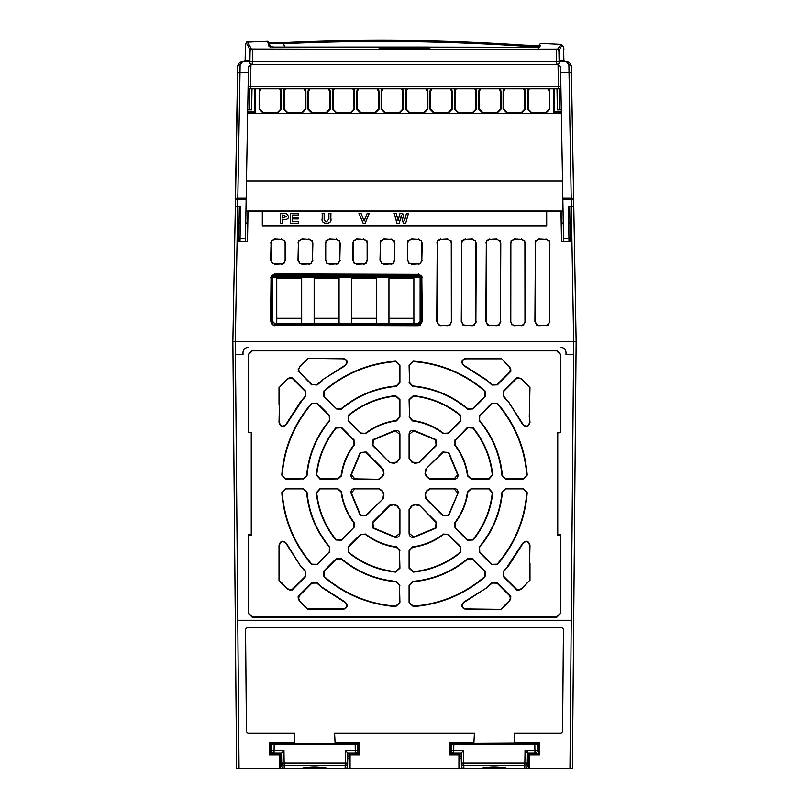 <?xml version="1.0" encoding="UTF-8"?>
<svg xmlns="http://www.w3.org/2000/svg" width="809" height="809" viewBox="0 0 809 809"><rect width="100%" height="100%" fill="white"/><g stroke="black" fill="none" stroke-linecap="round" stroke-linejoin="round"><path stroke-width="1.21" d="M271.561 753.826L271.622 750.59L283.959 750.59L281.552 753.088L281.724 763.089L347.637 763.089L347.809 753.088L345.403 750.59L357.74 750.59L357.629 744.007L271.733 744.007L271.622 750.59L274.069 750.59L274.19 744.007M274.069 750.631L274.069 753.088L281.552 753.088M271.622 750.631A2.457 2.457 0 0 0 274.069 753.088A2.457 2.457 0 0 1 271.622 750.59M357.74 750.631L357.74 750.631A2.457 2.457 0 0 1 355.293 753.088L347.809 753.088M349.043 758.731L347.708 758.731L349.043 758.731M345.403 750.59L345.18 765.466A2.457 2.417 1 0 0 347.637 763.089L347.587 766.143A2.457 2.457 0 0 1 345.13 768.55L459.815 768.55L459.957 753.826L458.936 754.858L449.116 754.858L449.116 742.905L473.902 742.905L474.418 733.146L334.582 733.146L335.098 742.905L359.884 742.905L359.884 754.858L350.064 754.858L349.043 753.826L349.185 768.55M283.959 750.59L284.181 765.466A2.457 2.417 179 0 1 281.724 763.089L281.775 766.143A2.457 2.417 -1 0 0 284.232 768.51L327.402 768.55A2.457 2.275 90 0 1 326.876 768.479M280.318 753.826L279.297 754.858L269.478 754.858L270.509 753.826L280.318 753.826L280.177 768.55L284.232 768.55L284.181 765.466L345.18 765.466L345.13 768.51A2.457 2.417 1 0 0 347.587 766.143A2.457 2.457 0 0 1 345.13 768.55L327.402 768.51C325.946 766.689 303.699 766.548 301.959 768.51L301.959 768.55A2.457 2.275 -90 0 0 302.485 768.479M281.653 758.731L280.318 758.731M284.232 768.55A2.457 2.457 0 0 1 281.775 766.143A2.457 2.457 0 0 0 284.232 768.55L301.959 768.55M451.2 753.826L451.26 750.59L463.597 750.59L461.191 753.088L461.363 763.089L527.276 763.089L527.448 753.088L525.041 750.59L537.378 750.59L537.267 744.007L451.371 744.007L451.26 750.59L453.707 750.59L453.829 744.007M453.707 750.631L453.707 753.088L461.191 753.088M451.26 750.631A2.457 2.457 0 0 0 453.707 753.088A2.457 2.457 0 0 1 451.26 750.59M537.378 750.59L537.378 750.631A2.457 2.457 0 0 1 534.931 753.088L527.448 753.088L527.488 750.631M525.041 750.59L524.819 765.466A2.457 2.417 1 0 0 527.276 763.089L527.225 766.143A2.457 2.457 0 0 1 524.768 768.55L572.408 768.55L572.499 757.74M463.597 750.59L463.82 765.466A2.457 2.417 179 0 1 461.363 763.089L461.413 766.143A2.457 2.417 -1 0 0 463.87 768.51L507.041 768.55A2.457 2.275 90 0 1 506.515 768.479M459.815 768.55L463.87 768.55L463.82 765.466L524.819 765.466L524.768 768.51A2.457 2.417 1 0 0 527.225 766.143A2.457 2.457 0 0 1 524.768 768.55L507.041 768.51C505.585 766.689 483.337 766.548 481.598 768.51L481.598 768.55A2.457 2.275 -90 0 0 482.124 768.479M461.292 758.731L459.957 758.731M527.347 758.731L528.681 758.731M463.87 768.55A2.457 2.457 0 0 1 461.413 766.143A2.457 2.457 0 0 0 463.87 768.55L481.598 768.55M364.01 210.967C379.836 211.038 379.836 211.109 364.01 211.179C348.183 211.109 348.183 211.038 364.01 210.967C379.836 211.038 379.836 211.109 364.01 211.179C348.183 211.109 348.183 211.038 364.01 210.967M289.207 210.967C305.033 211.038 305.033 211.109 289.207 211.179C273.381 211.109 273.381 211.038 289.207 210.967C305.033 211.038 305.033 211.109 289.207 211.179C273.381 211.109 273.381 211.038 289.207 210.967M326.603 210.967C342.44 211.038 342.44 211.109 326.603 211.179C310.777 211.109 310.777 211.038 326.603 210.967C342.44 211.038 342.44 211.109 326.603 211.179C310.777 211.109 310.777 211.038 326.603 210.967M401.406 210.967C417.242 211.038 417.242 211.109 401.406 211.179C385.58 211.109 385.58 211.038 401.406 210.967C417.242 211.038 417.242 211.109 401.406 211.179C385.58 211.109 385.58 211.038 401.406 210.967M380.179 49.501L379.097 49.501L380.179 49.501L380.25 48.449L379.168 48.449L379.097 49.501M428.821 49.501L428.406 47.053A1.476 1.426 -90 0 1 428.426 47.053L380.594 47.053A1.476 1.426 -90 0 0 380.574 47.053L379.128 48.429L379.057 49.501L252.519 49.501L252.347 61.555L556.653 61.555L556.481 49.501L252.519 49.501A2.457 2.457 0 0 0 250.062 51.918L250.062 51.998M565.875 61.777L559.11 61.777L558.938 51.918A2.457 2.457 0 0 0 556.481 49.501A2.457 2.457 0 0 1 558.938 51.918L558.938 51.998M272.502 276.506L274.544 275.414L275.03 275.909L272.582 278.357L272.087 277.861L272.046 321.82L272.542 321.325L274.989 323.782L274.494 324.278L418.384 324.278L419.851 323.782L417.889 323.782L420.336 321.325L420.296 278.357L417.838 275.909L418.334 275.414L420.377 276.506L420.791 277.861L420.832 321.82L419.851 323.782M418.526 276L274.342 276M420.104 322.356L420.104 277.416M274.241 323.661L276.749 323.661L276.749 278.549L301.666 278.549L301.666 323.661L314.145 323.661L314.145 278.549L339.072 278.549L339.072 323.661L351.541 323.661L351.541 278.549L376.468 278.549L376.468 323.661L388.947 323.661L388.947 278.549L413.874 278.549L413.874 323.661L418.637 323.661M272.582 278.357L272.542 321.325M388.947 323.661L413.874 323.661M351.541 323.661L376.468 323.661M314.145 323.661L339.072 323.661M276.749 323.661L301.666 323.661M413.874 318.291L388.947 318.291M376.468 318.291L351.541 318.291M339.072 318.291L314.145 318.291M301.666 318.291L276.749 318.291M496.857 239.484L489.819 239.484L486.907 241.042L486.32 242.973L486.249 321.79L487.645 324.601L489.738 325.299L496.938 325.299L499.032 324.601L500.427 321.79L500.356 242.973L499.77 241.042L496.857 239.484L499.77 241.042M472.314 239.484L465.276 239.484L462.364 241.042L461.777 242.973L461.706 321.79L463.102 324.601L465.195 325.299L472.395 325.299L474.489 324.601L475.884 321.79L475.813 242.973L475.227 241.042L472.314 239.484L475.227 241.042M447.771 239.484L440.743 239.484L437.821 241.042L437.234 242.973L437.163 321.79L438.559 324.601L440.662 325.299L447.852 325.299L449.946 324.601L451.351 321.79L451.27 242.973L450.684 241.042L447.771 239.484L450.684 241.042M514.281 325.299L521.471 325.299L523.575 324.601L524.97 321.79L524.899 242.973L524.313 241.042L521.4 239.484L514.362 239.484L511.45 241.042L510.863 242.973L510.792 321.79L512.188 324.601L514.281 325.299L512.188 324.601M538.824 325.299L546.014 325.299L548.118 324.601L549.513 321.79L549.442 242.973L548.846 241.042L545.933 239.484L538.905 239.484L535.993 241.042L535.396 242.973L535.325 321.79L536.731 324.601L538.824 325.299L536.731 324.601M274.544 263.886L281.633 263.886L283.726 263.188L285.122 260.387L285.112 242.973L284.525 241.042L281.603 239.484L274.575 239.484L271.662 241.042L271.076 242.973L271.055 260.387L272.451 263.188L274.544 263.886L272.451 263.188M301.888 263.886L308.967 263.886L311.071 263.188L312.466 260.387L312.446 242.973L311.859 241.042L308.947 239.484L301.909 239.484L298.996 241.042L298.41 242.973L298.39 260.387L299.795 263.188L301.888 263.886L299.795 263.188M329.223 263.886L336.311 263.886L338.405 263.188L339.8 260.387L339.79 242.973L339.193 241.042L336.281 239.484L329.253 239.484L326.34 241.042L325.744 242.973L325.734 260.387L327.129 263.188L329.223 263.886L327.129 263.188M356.567 263.886L363.646 263.886L365.739 263.188L367.144 260.387L367.124 242.973L366.538 241.042L363.625 239.484L356.587 239.484L353.675 241.042L353.088 242.973L353.068 260.387L354.463 263.188L356.567 263.886L354.463 263.188M383.901 263.886L390.99 263.886L393.083 263.188L394.479 260.387L394.458 242.973L393.872 241.042L390.959 239.484L383.931 239.484L381.009 241.042L380.422 242.973L380.412 260.387L381.808 263.188L383.901 263.886L381.808 263.188M411.245 263.886L418.324 263.886L420.417 263.188L421.813 260.387L421.802 242.973L421.216 241.042L418.304 239.484L411.265 239.484L408.353 241.042L407.766 242.973L407.746 260.387L409.142 263.188L411.245 263.886L409.142 263.188M273.027 323.782L272.046 321.82M421.873 321.79L421.833 277.841L421.246 275.899L418.334 274.342L274.544 274.342L271.632 275.899L271.035 277.841L270.995 321.79L272.4 324.601L274.494 325.299L418.384 325.299L420.478 324.601L421.873 321.79L420.478 324.601M274.544 275.414L418.334 275.414M307.865 358.822L299.664 367.013L298.642 369.491L299.158 371.311A16.089 16.089 0 0 0 298.845 371.473L311.93 384.558L316.804 384.71A132.575 132.575 0 0 1 321.618 380.655A16.089 16.089 0 0 0 321.527 380.412L344.836 365.435C347.779 362.412 347.253 360.207 343.259 358.822L307.693 358.397L343.259 358.822M305.185 391.303L292.1 378.218A16.089 16.089 0 0 0 291.938 378.531L290.118 378.015L287.64 379.047L279.439 387.238L279.439 422.632C280.814 426.626 283.029 427.152 286.062 424.209L301.039 400.91A16.089 16.089 0 0 0 301.282 400.991A132.575 132.575 0 0 1 305.337 396.177L305.185 391.303L305.65 396.461L301.282 400.991M501.135 608.934L509.336 600.733L510.358 598.266L509.842 596.435A16.089 16.089 0 0 0 510.155 596.273L497.07 583.188L492.196 583.046A132.575 132.575 0 0 1 487.382 587.101A16.089 16.089 0 0 0 487.473 587.334L464.164 602.311C461.221 605.344 461.747 607.549 465.741 608.934L501.307 609.359L465.741 609.359C461.272 607.802 460.675 605.334 463.982 601.936L487.473 587.334M529.561 580.508L521.663 589.013L518.882 590.155L517.002 590.236L516.9 589.528A16.089 16.089 0 0 0 517.062 589.215L518.882 589.731L521.36 588.709L529.561 580.508L529.561 545.114C528.186 541.12 525.971 540.594 522.938 543.547L507.961 566.846A16.089 16.089 0 0 0 507.718 566.765A132.575 132.575 0 0 1 503.663 571.569L503.815 576.443L516.9 589.539M501.135 358.822L465.741 358.822C461.747 360.197 461.221 362.402 464.164 365.435L487.473 380.412A16.089 16.089 0 0 0 487.392 380.655A132.575 132.575 0 0 1 492.196 384.71L497.07 384.558L510.155 371.473A16.089 16.089 0 0 0 509.842 371.311L510.358 369.491L509.336 367.013L501.307 358.397L509.63 366.72L510.782 369.491L510.853 371.371L510.155 371.473M457.621 492.974L454.173 488.879L430.034 488.879L426.707 491.275L425.443 494.35L426.09 498.384L443.16 515.454L448.489 515.009L458.036 493.045L448.833 515.252L442.867 515.758L425.797 498.688L425.059 494.157L426.313 491.144L430.034 488.464L454.173 488.464C456.873 488.798 458.157 490.325 458.036 493.045M426.09 469.362L425.443 473.407L426.707 476.471L430.034 478.867L454.173 478.867L457.621 474.782L448.489 452.747L443.16 452.292L425.797 469.068L442.867 451.998L448.833 452.504L458.036 474.711C458.157 477.431 456.863 478.958 454.173 479.292L430.034 479.292L426.313 476.612L425.059 473.589L425.797 469.068M409.506 458.349L411.902 461.666L414.977 462.94L419.011 462.283L436.081 445.213L435.626 439.884L413.591 430.762L409.506 434.211L409.081 458.349L409.081 434.211C409.425 431.51 410.952 430.216 413.662 430.337L435.869 439.54L436.385 445.516L419.315 462.586L414.784 463.314L411.771 462.07L409.081 458.349M389.989 462.283L394.023 462.94L397.098 461.666L399.494 458.349L399.494 434.211L395.409 430.762L373.374 439.884L372.919 445.213L389.685 462.586L372.615 445.516L373.131 439.54L395.338 430.337C398.048 430.216 399.575 431.51 399.919 434.211L399.919 458.349L397.229 462.07L394.216 463.314L389.685 462.586M378.966 478.867L382.293 476.471L383.557 473.407L382.91 469.362L365.84 452.292L360.511 452.747L351.379 474.782L354.827 478.867L378.966 479.292L354.827 479.292C352.127 478.948 350.843 477.421 350.964 474.711L360.167 452.504L366.133 451.998L383.203 469.068L383.941 473.589L382.687 476.612L378.966 479.292M382.91 498.384L383.557 494.35L382.293 491.275L378.966 488.879L354.827 488.879L351.379 492.974L360.511 515.009L365.84 515.454L383.203 498.688L366.133 515.758L360.167 515.252L350.964 493.045C350.843 490.325 352.137 488.798 354.827 488.464L378.966 488.464L382.687 491.144L383.941 494.157L383.203 498.688M399.494 509.407L397.098 506.09L394.023 504.816L389.989 505.473L372.919 522.543L373.374 527.862L395.409 536.994L399.494 533.546L399.919 509.407L399.919 533.546C399.575 536.246 398.048 537.53 395.338 537.409L373.131 528.216L372.615 522.24L389.685 505.17L394.216 504.432L397.229 505.686L399.919 509.407M419.011 505.473L414.977 504.816L411.902 506.09L409.506 509.407L409.506 533.546L413.591 536.994L435.626 527.862L436.081 522.543L419.315 505.17L436.385 522.24L435.869 528.216L413.662 537.409C410.952 537.53 409.425 536.246 409.081 533.546L409.081 509.407L411.771 505.686L414.784 504.432L419.315 505.17M455.325 440.136L455.032 444.748C462.091 453.96 466.378 464.315 467.895 475.813L471.364 478.867L488.818 478.867L492.307 475.025C490.416 457.459 483.934 441.805 472.85 428.052L467.663 427.789L455.325 440.136L467.369 427.496L473.174 427.789C484.328 441.623 490.841 457.358 492.721 474.974L488.818 479.292L471.364 479.292L467.471 475.864C465.994 464.497 461.737 454.213 454.688 445.011L455.022 439.833M409.506 417.009L412.56 420.478C424.068 422.005 434.423 426.292 443.625 433.351L448.237 433.058L460.584 420.71L460.321 415.533C446.568 404.439 430.914 397.957 413.359 396.076L409.506 399.555L409.506 417.009L409.081 399.555L413.399 395.652C431.066 397.553 446.801 404.065 460.594 415.199L460.887 421.014L448.54 433.351L443.362 433.685C434.281 426.697 423.997 422.429 412.509 420.902L409.081 417.009M360.763 433.058L365.375 433.351C374.577 426.292 384.932 422.005 396.44 420.478L399.494 417.009L399.494 399.555L395.641 396.076C378.086 397.957 362.422 404.439 348.679 415.533L348.416 420.71L360.763 433.058L348.113 421.014L348.406 415.199C362.25 404.045 377.975 397.532 395.601 395.652L399.919 399.555L399.919 417.009L396.491 420.902C385.124 422.379 374.84 426.646 365.638 433.685L360.46 433.351M337.636 478.867L341.105 475.813C342.622 464.315 346.909 453.96 353.968 444.748L353.675 440.136L341.337 427.789L336.15 428.052C325.066 441.805 318.584 457.459 316.693 475.025L320.182 478.867L337.636 478.867L320.182 479.292L316.279 474.974C318.18 457.307 324.692 441.572 335.826 427.789L341.631 427.496L353.978 439.833L354.312 445.011C347.314 454.102 343.056 464.386 341.529 475.864L337.636 479.292M353.675 527.62L353.968 522.998C346.909 513.796 342.622 503.441 341.105 491.943L337.636 488.879L320.182 488.879L316.693 492.732C318.584 510.297 325.066 525.951 336.15 539.704L341.337 539.957L353.675 527.62L341.631 540.26L335.826 539.967C324.672 526.133 318.159 510.398 316.279 492.772L320.182 488.464L337.636 488.464L341.529 491.882C343.006 503.259 347.263 513.543 354.312 522.745L353.978 527.913M399.494 550.737L396.44 547.268C384.932 545.751 374.577 541.464 365.375 534.405L360.763 534.698L348.416 547.046L348.679 552.223C362.432 563.307 378.086 569.799 395.641 571.68L399.494 568.201L399.494 550.737L399.919 568.201L395.601 572.105C377.934 570.203 362.199 563.681 348.406 552.547L348.113 546.742L360.46 534.395L365.638 534.071C374.719 541.059 385.003 545.317 396.491 546.854L399.919 550.737M448.237 534.698L443.625 534.405C434.423 541.464 424.068 545.751 412.56 547.268L409.506 550.737L409.506 568.201L413.359 571.68C430.914 569.799 446.578 563.307 460.321 552.223L460.584 547.046L448.237 534.698L460.887 546.742L460.594 552.547C446.75 563.701 431.025 570.224 413.399 572.105L409.081 568.201L409.081 550.737L412.509 546.854C423.876 545.367 434.16 541.11 443.362 534.071L448.54 534.395M471.364 488.879L467.895 491.943C466.378 503.441 462.091 513.796 455.032 522.998L455.325 527.62L467.663 539.957L472.85 539.704C483.934 525.951 490.416 510.297 492.307 492.732L488.818 488.879L471.364 488.879L488.818 488.464L492.721 492.772C490.82 510.449 484.308 526.174 473.174 539.967L467.369 540.26L455.022 527.913L454.688 522.745C461.686 513.654 465.944 503.37 467.471 491.882L471.364 488.464M505.908 488.879L502.419 492.084C500.518 512.866 492.893 531.27 479.545 547.309L479.747 552.041L492.044 564.338L497.161 564.156C514.757 543.506 524.626 519.671 526.79 492.63L523.302 488.879L505.908 488.879L523.302 488.464L527.215 492.661C525.051 519.803 515.141 543.729 497.484 564.439L491.751 564.642L479.444 552.335L479.221 547.036C492.56 530.977 500.144 512.653 501.995 492.054L505.908 488.464M472.658 559.12L467.936 558.918C451.897 572.276 433.493 579.891 412.711 581.792L409.506 585.281L409.506 602.675L413.257 606.163C440.288 604.01 464.133 594.13 484.783 576.544L484.965 571.427L472.658 559.12L485.269 571.124L485.056 576.857C464.336 594.524 440.409 604.434 413.288 606.588L409.081 602.675L409.081 585.281L412.681 581.368C433.462 579.446 451.786 571.862 467.663 558.594L472.962 558.817M399.494 585.281L396.289 581.792C375.507 579.891 357.103 572.276 341.064 558.918L336.342 559.12L324.035 571.427L324.217 576.544C344.867 594.13 368.712 604.01 395.743 606.163L399.494 602.675L399.494 585.281L399.919 602.675L395.712 606.588C368.57 604.424 344.644 594.514 323.944 576.857L323.731 571.124L336.038 558.817L341.337 558.594C357.396 571.933 375.72 579.527 396.319 581.368L399.919 585.281M329.253 552.041L329.455 547.309C316.107 531.27 308.482 512.866 306.581 492.084L303.092 488.879L285.698 488.879L282.21 492.63C284.374 519.671 294.243 543.506 311.839 564.156L316.956 564.338L329.253 552.041L317.249 564.642L311.516 564.439C293.849 543.709 283.939 519.783 281.785 492.661L285.698 488.464L303.092 488.464L307.005 492.054C308.927 512.835 316.521 531.159 329.779 547.036L329.556 552.335M303.092 478.867L306.581 475.662C308.482 454.891 316.107 436.476 329.455 420.447L329.253 415.715L316.956 403.408L311.839 403.59C294.243 424.24 284.374 448.085 282.21 475.126L285.698 478.867L303.092 478.867L285.698 479.292L281.785 475.095C283.949 447.943 293.859 424.017 311.516 403.317L317.249 403.115L329.556 415.411L329.779 420.72C316.44 436.769 308.856 455.103 307.005 475.702L303.092 479.292M336.342 408.636L341.064 408.828C357.103 395.48 375.507 387.855 396.289 385.954L399.494 382.475L399.494 365.071L395.743 361.583C368.712 363.747 344.867 373.627 324.217 391.212L324.035 396.329L336.342 408.636L323.731 396.632L323.944 390.889C344.664 373.222 368.591 363.312 395.712 361.158L399.919 365.071L399.919 382.475L396.319 386.378C375.538 388.3 357.214 395.894 341.337 409.152L336.038 408.929M409.506 382.475L412.711 385.954C433.493 387.855 451.897 395.48 467.936 408.828L472.658 408.636L484.965 396.329L484.783 391.212C464.133 373.627 440.288 363.747 413.257 361.583L409.506 365.071L409.506 382.475L409.081 365.071L413.288 361.158C440.43 363.322 464.356 373.232 485.056 390.889L485.269 396.632L472.962 408.929L467.663 409.152C451.604 395.823 433.28 388.229 412.681 386.378L409.081 382.475M479.747 415.715L479.545 420.447C492.893 436.476 500.518 454.88 502.419 475.662L505.908 478.867L523.302 478.867L526.79 475.126C524.626 448.085 514.757 424.24 497.161 403.59L492.044 403.408L479.747 415.715L491.751 403.115L497.484 403.317C515.151 424.037 525.061 447.964 527.215 475.095L523.302 479.292L505.908 479.292L501.995 475.702C500.073 454.921 492.479 436.587 479.221 420.72L479.444 415.411M518.882 378.015L517.062 378.531A16.089 16.089 0 0 0 516.9 378.218L503.815 391.303L503.663 396.177A132.575 132.575 0 0 1 507.718 400.991A16.089 16.089 0 0 0 507.961 400.91L522.938 424.209C525.971 427.152 528.176 426.636 529.561 422.632L529.561 387.238L521.36 379.047L518.882 378.015L521.663 378.743L529.561 387.238M307.865 608.934L343.259 608.934C347.253 607.559 347.779 605.354 344.836 602.311L321.527 587.334A16.089 16.089 0 0 0 321.608 587.091A132.575 132.575 0 0 1 316.804 583.046L311.93 583.188L298.845 596.273A16.089 16.089 0 0 0 299.158 596.435L298.642 598.266L299.664 600.733L307.693 609.359L299.37 601.036L298.218 598.266L298.147 596.375L298.845 596.273M292.1 589.528L305.185 576.443L305.337 571.569A132.575 132.575 0 0 1 301.282 566.765A16.089 16.089 0 0 0 301.039 566.846L286.062 543.547C283.029 540.594 280.824 541.12 279.439 545.114L279.439 580.508L287.64 588.709L290.118 589.731L291.938 589.225A16.089 16.089 0 0 0 292.1 589.539L291.938 589.225M343.259 358.397C347.728 359.944 348.325 362.422 345.018 365.82L344.836 365.435M345.018 365.82L321.527 380.412M322.103 380.806L317.088 385.023L311.93 384.558M311.627 384.862L298.845 371.473M298.147 371.371L299.158 371.311M251.67 432.552L251.67 535.204L248.889 535.204L248.889 613.475L252.317 616.913L556.683 616.913L560.111 613.475L560.111 535.204L557.33 535.204L557.33 432.552L560.111 432.552L560.111 354.271L556.683 350.843L252.317 350.843L248.889 354.271L248.889 432.552L251.67 432.552L248.464 432.552L248.464 354.271L252.317 350.418L556.683 350.418L560.536 354.271L560.536 432.552L557.755 432.977L557.755 534.779L560.536 534.779L560.536 613.475L556.683 617.338L252.317 617.338L248.464 613.475L248.464 534.779L251.245 534.779L251.245 432.977M279.439 387.238L287.337 378.743L290.118 377.591L291.998 377.52L292.1 378.218M301.433 401.476L286.437 424.401C283.039 427.698 280.561 427.112 279.014 422.632L279.439 422.632M486.978 587.192L491.912 582.723L497.373 582.895L510.853 596.375L509.842 596.435M517.002 590.236L503.522 576.746L503.35 571.296L507.718 566.765M507.567 566.27L522.563 543.355C525.961 540.058 528.439 540.645 529.986 545.114L529.561 545.114M510.853 371.371L497.373 384.862L491.912 385.023L486.978 380.564L463.982 365.82C460.685 362.412 461.272 359.944 465.741 358.397L465.741 358.822M529.561 416.716L529.986 422.632C528.429 427.112 525.951 427.698 522.563 424.401L507.961 400.91M507.819 401.406L503.35 396.461L503.522 391L517.002 377.52L517.062 378.531M298.147 596.375L311.627 582.895L317.088 582.723L322.022 587.192L345.018 601.936C348.315 605.334 347.728 607.812 343.259 609.359L343.259 608.934M291.756 589.791L290.118 590.155L287.337 589.013L279.014 580.69L279.014 545.114C280.571 540.645 283.049 540.058 286.437 543.355L301.039 566.846M301.282 566.765L305.65 571.296L305.478 576.746L291.998 590.236M279.014 422.632L279.439 403.792M291.756 377.955L291.938 378.531M510.853 596.375L510.155 596.273M529.986 545.114L529.561 563.954M517.244 589.791L517.062 589.215M510.418 371.129L509.842 371.311M529.986 387.066L529.278 416.716M517.002 377.52L516.9 378.218M298.582 596.617L299.158 596.435M569.961 768.55L571.245 620.281L237.755 620.281L235.318 341.54L576.139 341.54L573.682 341.54L571.326 206.548L569.657 206.517M571.245 620.281L573.571 354.575L565.997 354.575L566.017 352.38L565.997 354.575M566.017 352.34L566.017 352.34C565.703 349.377 564.065 347.749 561.102 347.435L561.112 347.435C564.075 347.739 565.703 349.377 566.017 352.34M242.983 352.34C243.297 349.377 244.935 347.749 247.898 347.435L247.898 347.435C244.925 347.739 243.287 349.377 242.983 352.34L243.003 354.575L242.983 352.34M571.296 66.004L573.733 203.999M571.457 73.366L571.336 66.591C570.911 63.567 569.273 61.959 566.431 61.777L568.879 64.669L571.205 198.185L562.831 198.185L560.647 72.79L569 72.79A2.457 0.617 -1 0 1 571.457 73.366L573.783 206.517L571.326 206.548M569.425 206.528L569.516 211.179M569.678 206.548L570.284 241.638L569.708 211.341L568.464 211.179M561.537 241.618L570.284 241.638L561.537 241.618L561.102 211.341L546.692 211.452L546.692 225.832L546.692 211.452M561.476 211.179L563.064 211.179M245.936 211.179L247.524 211.179M546.692 225.832L262.308 225.832L262.308 211.452L248.009 211.452L247.483 241.638L238.726 241.618L239.292 211.341L240.536 211.179M247.483 241.638L238.716 241.638L239.343 206.517M239.484 211.179L239.575 206.528M232.861 341.54L235.318 341.54L232.861 341.54L236.592 768.55L232.861 341.54L237.947 65.023M235.217 206.517L239.322 206.548M243.125 61.777L240.647 62.172M524.353 47.397L524.657 46.265L538.845 46.386L538.602 47.306M538.845 46.386L538.379 48.146M269.893 46.821A1.476 1.466 165 0 0 269.043 46.578L274.443 47.084L269.771 46.791L270.499 47.66L269.407 43.595L283.646 43.666L283.575 42.574L269.175 42.746M286.629 216.499L282.321 217.924L282.321 215.083L286.699 216.499L282.25 218.005L282.321 215.083M428.851 47.114L534.415 47.458M534.456 47.458L539.825 47.053L540.372 45.294M539.067 47.246A1.476 1.466 15 0 1 539.825 47.053M561.011 44.364C563.398 46.133 564.288 48.247 563.691 50.704L563.873 60.574L563.691 50.714A1.476 1.476 0 0 0 563.691 50.704C563.519 44.232 561.982 44.171 559.09 50.532A1.476 1.466 24.1 0 0 557.644 49.086L561.011 44.364L540.857 43.373L539.36 44.455M539.067 45.577L524.758 45.183C444.434 39.752 364.04 38.883 283.575 42.574C364.02 38.883 444.414 39.752 524.758 45.173L524.758 45.183M284.556 47.064L283.646 43.666C364.05 39.975 444.394 40.844 524.657 46.265L524.758 45.173L539.643 45.476M250.487 50.583L249.91 50.431A1.476 1.466 -19.8 0 1 251.356 48.995L247.665 42.068L267.597 41.269L269.073 42.361M267.91 42.513L269.043 46.578M380.554 47.053L274.443 47.084L380.422 47.064M282.25 215.012L286.699 216.499M559.08 60.331L559.09 50.532L558.554 50.643M557.644 49.086L429.933 49.309M379.067 49.309L251.356 48.995M401.325 215.568L399.191 223.264L396.997 223.264L394.276 213.495L396.218 213.495L398.048 220.584L400.01 213.495L402.639 213.495L404.591 220.715L406.421 213.495L408.363 213.495L405.693 223.264L403.408 223.264L401.325 215.568L399.252 223.335L396.997 223.264M369.137 213.495L365.071 223.264L363.17 223.264L359.044 213.495L361.026 213.495L364.181 220.968L367.165 213.495L369.258 213.414L365.122 223.335L363.17 223.264M324.116 213.495L324.207 220.442L326.603 221.868L328.919 218.905L328.919 213.495L330.83 213.495L330.83 218.602C331.427 221.383 330.042 222.971 326.654 223.395C323.175 223.092 321.689 221.524 322.215 218.683L322.215 213.495L324.197 213.414L324.116 218.784M298.592 221.747L298.592 223.264L290.492 223.264L290.492 213.495L298.42 213.495L298.42 215.012L292.403 215.012L292.403 217.49L298.076 217.49L298.076 218.885L292.403 218.885L292.403 221.747L298.673 221.656L298.673 223.335L290.492 223.264M283.828 213.495L280.339 213.495L280.339 223.264L282.25 223.264L282.25 219.522L283.817 219.522C286.821 219.694 288.419 218.673 288.611 216.478L286.416 213.637L283.828 213.495L286.416 213.637M565.319 61.777A1.476 1.476 90 0 1 563.843 60.331L565.319 61.777M245.157 60.331A1.476 1.476 -90 0 1 243.681 61.777L245.157 60.331L249.738 60.331L249.91 50.431C247.038 42.523 245.531 41.39 245.37 47.023L245.127 60.574L245.37 47.023C245.784 42.837 246.543 41.188 247.665 42.068M248.272 61.777A1.476 1.466 -90 0 0 249.738 60.331L249.92 60.331M396.936 223.335L394.276 213.495M394.175 213.414L396.218 213.495M396.279 213.414L398.048 220.584M398.048 220.281L400.01 213.495M399.959 213.414L402.639 213.495M402.7 213.414L404.591 220.715M404.591 220.412L406.421 213.495M406.361 213.414L408.363 213.495M408.464 213.414L405.693 223.264M405.754 223.335L403.408 223.264M403.347 223.335L401.325 215.851M363.12 223.335L359.044 213.495M358.933 213.414L361.026 213.495M361.077 213.414L364.181 220.968M364.181 220.756L367.165 213.495M367.104 213.414L369.258 213.414M322.215 218.683L322.215 213.495M322.134 213.414L324.197 213.414M324.197 218.784L324.207 220.442M324.288 220.412L326.603 221.868M326.603 221.787L328.919 218.905M328.848 218.895L328.919 213.495M328.848 213.414L330.83 213.495M330.911 213.414L330.83 218.602M330.911 218.602C331.498 221.433 330.082 223.051 326.654 223.466L326.654 223.395M326.654 223.466C323.115 223.153 321.608 221.555 322.134 218.683M290.411 223.335L290.492 213.495M290.411 213.414L298.42 213.495M298.501 213.414L298.42 215.012M298.501 215.083L292.403 215.012M292.474 215.083L292.403 217.49M292.474 217.409L298.076 217.49M298.157 217.409L298.076 218.885M298.157 218.956L292.403 218.885M292.474 218.956L292.403 221.747M292.474 221.656L298.673 221.656M282.25 223.264L280.339 223.264M280.258 223.335L280.339 213.495M280.258 213.414L283.828 213.414M286.437 213.556L288.611 216.478M288.692 216.478C288.5 218.713 286.871 219.755 283.817 219.603L282.25 219.522M282.321 219.603L282.321 223.335M255.371 88.768L255.391 112.269L254.683 111.571L254.663 88.768M247.675 111.571L254.683 111.571M561.335 112.269L553.609 112.269L554.317 111.571L561.325 111.571M554.337 88.768L554.317 111.571M383.011 88.768L381.838 91.245L381.828 109.104L385.033 112.32L399.565 112.32L402.781 109.104L402.771 91.245L401.598 88.768M358.609 88.768L357.447 91.245L357.426 109.104L360.642 112.32L375.174 112.32L378.39 109.104L378.369 91.245L377.206 88.768M334.218 88.768L333.055 91.245L333.035 109.104L336.251 112.32L350.782 112.32L353.998 109.104L353.978 91.245L352.805 88.768M309.827 88.768L308.664 91.245L308.644 109.104L311.859 112.32L326.391 112.32L329.607 109.104L329.587 91.245L328.414 88.768M285.435 88.768L284.262 91.245L284.252 109.104L287.458 112.32L301.99 112.32L305.205 109.104L305.195 91.245L304.022 88.768M407.402 88.768L406.229 91.245L406.219 109.104L409.435 112.32L423.967 112.32L427.172 109.104L427.162 91.245L425.989 88.768M431.794 88.768L430.631 91.245L430.61 109.104L433.826 112.32L448.358 112.32L451.574 109.104L451.553 91.245L450.38 88.768M456.185 88.768L455.022 91.245L455.002 109.104L458.218 112.32L472.749 112.32L475.965 109.104L475.945 91.245L474.782 88.768M480.576 88.768L479.413 91.245L479.393 109.104L482.609 112.32L497.141 112.32L500.356 109.104L500.336 91.245L499.173 88.768M504.978 88.768L503.805 91.245L503.795 109.104L507.01 112.32L521.542 112.32L524.748 109.104L524.738 91.245L523.565 88.768M529.369 88.768L528.206 91.245L528.186 109.104L531.402 112.32L545.933 112.32L549.149 109.104L549.129 91.245L547.956 88.768M261.034 88.768L259.871 91.245L259.851 109.104L263.067 112.32L277.598 112.32L280.814 109.104L280.794 91.245L279.631 88.768M571.316 66.267L571.245 65.731M573.783 206.517L576.139 341.54L572.408 768.55M561.517 241.638L560.991 211.452M262.308 225.832L262.419 211.341L546.581 211.341M569.708 211.341L568.464 211.341M563.064 211.341L561.102 211.341M569.506 210.967L568.454 210.967L569.496 210.947M247.534 210.967L561.466 210.967M240.546 210.947L239.504 210.947L240.546 210.967M248.009 211.452L245.936 211.341M240.536 211.341L239.292 211.341M247.463 241.618L247.898 211.341M237.816 65.468L238.079 64.71M237.866 65.276L237.664 66.591C238.089 63.567 239.727 61.959 242.569 61.777L249.89 61.777M460.24 744.007L528.398 744.007M280.602 744.007L348.76 744.007M269.984 743.41L270.499 744.29M358.862 744.29L358.852 753.826L349.043 753.826M270.509 744.007L271.733 744.007M357.629 744.007L358.852 744.007M348.76 743.926L359.378 743.41M359.884 754.858L358.852 753.826M269.478 754.858L269.478 742.905L294.274 742.905L294.779 733.146L247.898 733.146L294.779 733.146L294.274 742.905L269.478 743.41L359.884 743.41L335.088 742.905L334.582 733.146L474.418 733.146L473.912 742.905L449.116 743.41L539.522 742.905L539.522 754.858L529.703 754.858L529.703 768.55M459.957 753.826L450.148 753.826L449.116 754.858M450.148 753.826L450.138 743.926L460.24 743.926M449.622 743.41L450.138 744.29M538.501 744.29L538.491 753.826L528.681 753.826L528.823 768.55M450.148 744.007L451.371 744.007M537.267 744.007L538.491 744.007M528.398 743.926L539.016 743.41M270.509 753.826L270.499 743.926L280.602 743.926M350.064 754.858L350.064 768.55M458.936 754.858L458.936 768.55M572.63 743.41L572.56 750.985M529.703 754.858L528.681 753.826M539.522 754.858L538.491 753.826M539.522 742.905L514.726 742.905L539.522 742.905M514.736 742.905L514.221 733.146L514.736 742.905M514.221 733.146L561.102 733.146L514.221 733.146M562.568 731.69L561.102 733.146L562.568 731.69L563.448 629.22L562.568 731.69M563.448 629.2L561.982 627.733L563.448 629.21M561.982 627.733L247.018 627.733L561.982 627.733M245.552 629.2L247.018 627.733L245.552 629.2L246.432 731.69L245.552 629.22M247.898 733.146L246.432 731.69L247.898 733.146M236.592 768.55L280.177 768.55M279.297 768.55L279.297 754.858M562.538 180.892L246.462 180.892M561.355 113.391L247.645 113.391M247.787 223.001L245.734 223.001M240.334 223.001L239.049 223.001M569.951 223.001L568.666 223.001M563.266 223.001L561.213 223.001M233.467 306.692L233.528 303.618M575.472 303.618L575.533 306.692M247.706 109.802L251.629 109.872L252.003 88.768M561.294 109.802L557.371 109.872L556.996 88.768M379.128 48.429L380.594 47.053L379.168 48.449A1.476 1.426 -90 0 1 380.594 47.053L380.25 48.449L429.872 48.429L429.943 49.501M558.938 51.918L559.13 63.223L556.703 64.73L558.058 64.73L560.546 66.925L560.647 72.79M248.353 72.79L245.461 238.392L240.061 238.291L240.617 206.548L235.227 206.426L235.348 199.459L237.795 198.185L240 72.79L248.353 72.79L248.454 66.925L250.942 64.73L252.297 64.73L249.87 63.223L250.062 51.918A2.457 2.457 0 0 1 252.519 49.501M249.9 61.555L252.347 61.555L252.297 64.73L556.703 64.73L556.653 61.555L559.1 61.555M429.872 48.429L428.406 47.053A1.476 1.426 -90 0 1 429.832 48.419L429.903 49.501M563.58 240.92L562.831 198.185M245.461 238.392L245.42 240.88M560.89 86.533L558.432 86.442L558.058 64.73M250.942 64.73L250.487 88.768L558.513 88.768A2.457 2.457 0 0 1 560.971 91.174A2.457 2.457 0 0 0 558.513 88.768L558.432 86.442L248.11 86.533M568.98 240.92L568.383 206.548L573.773 206.426M250.487 88.768A2.457 2.457 0 0 0 248.029 91.174M240.061 238.291L240.02 240.789M571.336 66.591A2.457 1.972 179 0 0 568.879 64.669M246.138 199.459L235.348 199.459L237.543 73.366A2.457 0.617 1 0 1 240 72.79L240.121 64.669A2.457 1.972 -179 0 0 237.664 66.591L237.543 73.366M240.121 64.669L242.569 61.777M571.326 206.497L571.205 198.185L573.652 199.459L562.862 199.459M355.293 753.088L355.171 744.007M274.029 753.088L274.018 753.826M355.343 753.826L355.333 753.088M280.318 756.324L281.603 756.324M327.402 768.55L345.13 768.55M347.759 756.324L349.043 756.324M534.982 753.826L534.81 744.007M453.667 753.088L453.657 753.826M459.957 756.324L461.241 756.324M507.041 768.55L524.768 768.55M527.397 756.324L528.681 756.324M419.932 277.072L272.946 277.072M298.582 371.129L298.218 369.491L299.664 367.013M299.37 366.72L307.693 358.397M279.014 404.217L279.014 387.066M291.998 377.52L305.478 391M510.418 596.617L510.782 598.266L509.63 601.036L501.307 609.359M529.986 563.529L529.986 580.69M465.741 358.397L501.307 358.397M517.244 377.955L518.882 377.591M343.259 609.359L307.693 609.359M243.003 354.575L235.429 354.575M553.609 112.269L553.629 88.768M255.391 112.269L247.665 112.269M402.589 88.768L403.469 91.235L403.489 109.104L399.565 113.027L385.033 113.027L381.12 109.104L381.14 91.235L382.02 88.768M378.197 88.768L379.077 91.235L379.097 109.104L375.174 113.027L360.642 113.027L356.729 109.104L356.739 91.235L357.618 88.768M353.806 88.768L354.686 91.235L354.696 109.104L350.782 113.027L336.251 113.027L332.337 109.104L332.347 91.235L333.227 88.768M329.415 88.768L330.284 91.235L330.305 109.104L326.391 113.027L311.859 113.027L307.936 109.104L307.956 91.235L308.836 88.768M305.013 88.768L305.893 91.235L305.913 109.104L301.99 113.027L287.458 113.027L283.544 109.104L283.565 91.235L284.444 88.768M426.99 88.768L427.86 91.235L427.88 109.104L423.967 113.027L409.435 113.027L405.511 109.104L405.531 91.235L406.411 88.768M451.382 88.768L452.261 91.235L452.271 109.104L448.358 113.027L433.826 113.027L429.903 109.104L429.923 91.235L430.803 88.768M475.773 88.768L476.653 91.235L476.663 109.104L472.749 113.027L458.218 113.027L454.304 109.104L454.314 91.235L455.194 88.768M500.164 88.768L501.044 91.235L501.064 109.104L497.141 113.027L482.609 113.027L478.695 109.104L478.716 91.235L479.585 88.768M524.556 88.768L525.435 91.235L525.456 109.104L521.542 113.027L507.01 113.027L503.087 109.104L503.107 91.235L503.987 88.768M548.957 88.768L549.837 91.235L549.847 109.104L545.933 113.027L531.402 113.027L527.478 109.104L527.498 91.235L528.378 88.768M280.622 88.768L281.502 91.235L281.522 109.104L277.598 113.027L263.067 113.027L259.153 109.104L259.163 91.235L260.043 88.768M403.489 109.104L402.781 109.104M402.771 91.245L403.469 91.235M399.565 113.027L399.565 112.32M385.033 113.027L385.033 112.32M381.12 109.104L381.828 109.104M381.14 91.235L381.838 91.245M402.811 89.071L402.225 89.465M379.097 109.104L378.39 109.104M378.369 91.245L379.077 91.235M375.174 113.027L375.174 112.32M360.642 113.027L360.642 112.32M356.729 109.104L357.426 109.104M356.739 91.235L357.447 91.245M378.42 89.071L377.833 89.465M354.696 109.104L353.998 109.104M353.978 91.245L354.686 91.235M350.782 113.027L350.782 112.32M336.251 113.027L336.251 112.32M332.337 109.104L333.035 109.104M332.347 91.235L333.055 91.245M354.029 89.071L353.442 89.465M330.305 109.104L329.607 109.104M329.587 91.245L330.284 91.235M326.391 113.027L326.391 112.32M311.859 113.027L311.859 112.32M307.936 109.104L308.644 109.104M307.956 91.235L308.664 91.245M329.627 89.071L329.041 89.465M305.913 109.104L305.205 109.104M305.195 91.245L305.893 91.235M301.99 113.027L301.99 112.32M287.458 113.027L287.458 112.32M283.544 109.104L284.252 109.104M283.565 91.235L284.262 91.245M305.236 89.071L304.649 89.465M405.531 91.235L406.229 91.245M406.219 109.104L405.511 109.104M427.203 89.071L426.616 89.465M427.86 91.235L427.162 91.245M427.88 109.104L427.172 109.104M423.967 113.027L423.967 112.32M409.435 113.027L409.435 112.32M429.923 91.235L430.631 91.245M430.61 109.104L429.903 109.104M451.594 89.071L451.017 89.465M452.261 91.235L451.553 91.245M452.271 109.104L451.574 109.104M448.358 113.027L448.358 112.32M433.826 113.027L433.826 112.32M454.314 91.235L455.022 91.245M455.002 109.104L454.304 109.104M475.995 89.071L475.409 89.465M476.653 91.235L475.945 91.245M476.663 109.104L475.965 109.104M472.749 113.027L472.749 112.32M458.218 113.027L458.218 112.32M478.716 91.235L479.413 91.245M479.393 109.104L478.695 109.104M500.387 89.071L499.8 89.465M501.044 91.235L500.336 91.245M501.064 109.104L500.356 109.104M497.141 113.027L497.141 112.32M482.609 113.027L482.609 112.32M503.107 91.235L503.805 91.245M503.795 109.104L503.087 109.104M524.778 89.071L524.192 89.465M525.435 91.235L524.738 91.245M525.456 109.104L524.748 109.104M521.542 113.027L521.542 112.32M507.01 113.027L507.01 112.32M527.498 91.235L528.206 91.245M528.186 109.104L527.478 109.104M549.169 89.071L548.583 89.465M549.837 91.235L549.129 91.245M549.847 109.104L549.149 109.104M545.933 113.027L545.933 112.32M531.402 113.027L531.402 112.32M277.598 113.027L277.598 112.32M280.814 109.104L281.522 109.104M263.067 113.027L263.067 112.32M259.153 109.104L259.851 109.104M259.163 91.235L259.871 91.245M280.844 89.071L280.258 89.465M281.502 91.235L280.794 91.245M560.728 61.777A1.476 1.466 -90 0 1 559.262 60.331L563.843 60.331M418.324 263.886L411.245 264.31M408.889 263.522L407.746 260.387M407.321 260.387L407.766 242.973M407.342 242.973L408.353 241.042M407.999 240.799L411.265 239.484M411.265 239.06L418.304 239.484M418.304 239.06L421.216 241.042M421.57 240.799L421.802 242.973M422.227 242.973L421.813 260.387M422.237 260.387L420.417 263.188M420.67 263.522L418.324 264.31M390.99 263.886L383.901 264.31M381.555 263.522L380.412 260.387M379.987 260.387L380.422 242.973M379.997 242.973L381.009 241.042M380.665 240.799L383.931 239.484M383.931 239.06L390.959 239.484M390.959 239.06L393.872 241.042M394.226 240.799L394.458 242.973M394.883 242.973L394.479 260.387M394.903 260.387L393.083 263.188M393.336 263.522L390.99 264.31M363.646 263.886L356.567 264.31M354.211 263.522L353.068 260.387M352.643 260.387L353.088 242.973M352.663 242.973L353.675 241.042M353.321 240.799L356.587 239.484M356.587 239.06L363.625 239.484M363.625 239.06L366.538 241.042M366.892 240.799L367.124 242.973M367.549 242.973L367.144 260.387M367.559 260.387L365.739 263.188M366.002 263.522L363.646 264.31M336.311 263.886L329.223 264.31M326.876 263.522L325.734 260.387M325.309 260.387L325.744 242.973M325.329 242.973L326.34 241.042M325.987 240.799L329.253 239.484M329.253 239.06L336.281 239.484M336.281 239.06L339.193 241.042M339.547 240.799L339.79 242.973M340.205 242.973L339.8 260.387M340.225 260.387L338.405 263.188M338.658 263.522L336.311 264.31M308.967 263.886L301.888 264.31M299.532 263.522L298.39 260.387M297.975 260.387L298.41 242.973M297.985 242.973L298.996 241.042M298.642 240.799L301.909 239.484M301.909 239.06L308.947 239.484M308.947 239.06L311.859 241.042M312.213 240.799L312.446 242.973M312.871 242.973L312.466 260.387M312.891 260.387L311.071 263.188M311.323 263.522L308.967 264.31M281.633 263.886L274.544 264.31M272.198 263.522L271.055 260.387M270.631 260.387L271.076 242.973M270.651 242.973L271.662 241.042M271.308 240.799L274.575 239.484M274.575 239.06L281.603 239.484M281.603 239.06L284.525 241.042M284.869 240.799L285.112 242.973M285.537 242.973L285.122 260.387M285.547 260.387L283.726 263.188M283.979 263.522L281.633 264.31M546.014 325.299L538.824 325.714M536.468 324.935L535.325 321.79M534.901 321.79L535.396 242.973M534.982 242.973L535.993 241.042M535.639 240.799L538.905 239.484M538.905 239.06L545.933 239.484M545.933 239.06L548.846 241.042M549.2 240.799L549.442 242.973M549.857 242.973L549.513 321.79M549.938 321.79L548.118 324.601M548.371 324.935L546.014 325.714M521.471 325.299L514.281 325.714M511.935 324.935L510.792 321.79M510.368 321.79L510.863 242.973M510.439 242.973L511.45 241.042M511.096 240.799L514.362 239.484M514.362 239.06L521.4 239.484M521.4 239.06L524.313 241.042M524.667 240.799L524.899 242.973M525.324 242.973L524.97 321.79M525.395 321.79L523.575 324.601M523.827 324.935L521.471 325.714M421.833 277.841L422.298 321.79M420.731 324.935L418.384 325.299M418.384 325.714L274.494 325.299M274.494 325.714L272.4 324.601M272.137 324.935L270.995 321.79M270.58 321.79L271.035 277.841M270.621 277.831L271.632 275.899M271.278 275.667L274.544 274.342M274.544 273.917L418.334 274.342M418.334 273.917L421.246 275.899M421.6 275.667L422.258 277.831M440.743 239.484L447.771 239.06M451.038 240.799L451.27 242.973M451.695 242.973L451.351 321.79M451.766 321.79L449.946 324.601M450.208 324.935L447.852 325.299M447.852 325.714L440.662 325.299M440.662 325.714L438.559 324.601M438.306 324.935L437.163 321.79M436.739 321.79L437.234 242.973M436.809 242.973L437.821 241.042M437.477 240.799L440.743 239.06M465.276 239.484L472.314 239.06M475.581 240.799L475.813 242.973M476.238 242.973L475.884 321.79M476.309 321.79L474.489 324.601M474.741 324.935L472.395 325.299M472.395 325.714L465.195 325.299M465.195 325.714L463.102 324.601M462.849 324.935L461.706 321.79M461.282 321.79L461.777 242.973M461.352 242.973L462.364 241.042M462.01 240.799L465.276 239.06M489.819 239.484L496.857 239.06M500.124 240.799L500.356 242.973M500.781 242.973L500.427 321.79M500.852 321.79L499.032 324.601M499.284 324.935L496.938 325.299M496.938 325.714L489.738 325.299M489.738 325.714L487.645 324.601M487.392 324.935L486.249 321.79M485.825 321.79L486.32 242.973M485.896 242.973L486.907 241.042M486.553 240.799L489.819 239.06M235.318 341.54L237.674 206.548M573.571 354.575L573.682 341.54M239.039 768.55L237.755 620.281M559.454 88.96L559.818 109.832M563.539 238.422L568.939 238.422M246.169 198.185L237.795 198.185L237.674 206.497M249.182 109.832L249.546 88.96M326.421 768.348C318.25 766.497 310.423 766.497 302.94 768.348M506.06 768.348C497.889 766.497 490.062 766.497 482.579 768.348M428.821 47.114L539.057 47.276M283.575 42.574L268.679 42.685"/></g></svg>
